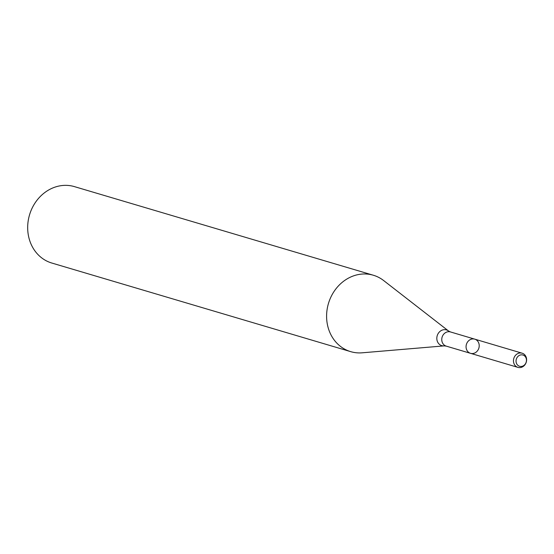 <?xml version="1.0" encoding="UTF-8"?>
<svg xmlns="http://www.w3.org/2000/svg" width="554" height="554" viewBox="0 0 554 554"><rect width="100%" height="100%" fill="white"/><g stroke="black" fill="none" stroke-linecap="round" stroke-linejoin="round"><path stroke-width="0.83" d="M470.533 353.327L446.233 346.125A7.396 6.503 106.5 0 1 441.76 339.277A7.396 6.503 106.5 0 1 446.704 332.075A7.396 6.503 106.5 0 1 450.437 331.936L474.743 339.145A7.396 6.503 106.5 0 0 471.011 339.283A7.396 6.503 106.5 0 0 466.066 346.479A7.396 6.503 106.5 0 0 470.533 353.327A7.396 6.503 106.5 0 0 478.871 348.085A7.396 6.503 106.5 0 0 474.743 339.145A7.396 6.503 106.5 0 0 471.011 339.283A7.396 6.503 106.5 0 0 466.066 346.479A7.396 6.503 106.5 0 0 470.533 353.327L517.928 367.378A7.396 6.503 106.5 0 0 526.265 362.136A7.396 6.503 106.5 0 0 522.138 353.196A7.396 6.503 106.5 0 0 518.399 353.334A7.396 6.503 106.5 0 0 513.461 360.529A7.396 6.503 106.5 0 0 517.928 367.378M353.237 275.982A39.846 35.02 106.5 0 0 326.618 314.748A39.846 35.02 106.5 0 0 350.696 351.645A39.846 35.02 106.5 0 0 362.212 352.808L444.156 345.883A8.206 7.209 106.5 0 1 436.877 339.38A8.206 7.209 106.5 0 1 442.307 330.066A8.206 7.209 106.5 0 1 448.567 331.008L383.638 280.546A39.846 35.02 106.5 0 0 373.348 275.241A39.846 35.02 106.5 0 0 353.237 275.982M373.348 275.241L74.43 186.622A39.846 35.02 106.5 0 0 54.32 187.363A39.846 35.02 106.5 0 0 27.7 226.129A39.846 35.02 106.5 0 0 51.778 263.025L350.696 351.645M519.957 355.135A5.865 5.152 106.5 0 0 517.519 364.996A5.865 5.152 106.5 0 0 526.272 361.817A5.865 5.152 106.5 0 0 519.957 355.135M446.233 346.125L444.156 345.883M450.437 331.936L448.567 331.008M474.743 339.145L522.138 353.196"/></g></svg>
